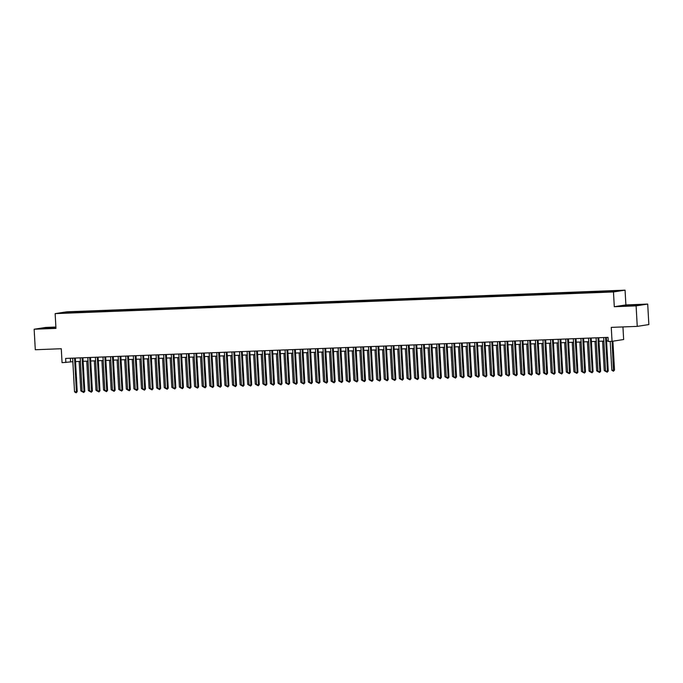 <?xml version="1.0" encoding="UTF-8"?>
<svg xmlns="http://www.w3.org/2000/svg" width="683" height="683" viewBox="0 0 683 683"><rect width="100%" height="100%" fill="white"/><g stroke="black" fill="none" stroke-linecap="round" stroke-linejoin="round"><path stroke-width="1.02" d="M61.991 313.266L65.619 312.968L61.991 313.266M55.886 327.037L45.752 327.43L34.15 329.232L35.294 349.739L61.282 348.731L62.059 362.673L72.85 361.708M625.065 290.155L66.738 311.824L55.135 313.625L613.471 291.957L625.065 290.155L625.893 304.917L614.29 306.718L636.104 305.873L647.706 304.072L625.893 304.917M647.706 304.072L648.85 324.57L637.248 326.372L611.268 327.379L612.045 341.321L623.647 339.519L622.947 326.926M636.104 305.873L637.248 326.372M612.045 341.321L608.254 341.474L608.024 337.368L65.619 358.421L65.85 362.528M610.995 291.726L605.804 292.085L611.003 291.923M70.05 312.908L603.311 292.204L618.619 290.804L76.889 311.568L74.695 311.909L74.447 312.737M69.931 312.652L61.59 312.976L74.695 311.909M614.29 306.718L613.471 291.957M34.15 329.232L55.963 328.386L55.135 313.625M75.531 361.597L80.432 361.409M83.121 361.307L88.022 361.119M90.711 361.008L95.611 360.82M98.292 360.718L103.193 360.53M105.882 360.419L110.783 360.231M113.463 360.129L118.364 359.941M121.053 359.83L125.954 359.642M128.635 359.54L133.535 359.352M136.224 359.241L141.125 359.053M143.806 358.951L148.706 358.763M151.395 358.66L156.296 358.464M158.985 358.362L163.886 358.174M166.567 358.071L171.467 357.875M174.156 357.772L179.057 357.585M181.738 357.482L186.638 357.286M189.328 357.183L194.228 356.996M196.909 356.893L201.809 356.697M204.499 356.594L209.399 356.406M212.08 356.304L216.981 356.108M219.67 356.005L224.57 355.817M227.26 355.715L232.16 355.519M234.841 355.416L239.742 355.228M242.431 355.126L247.331 354.929M250.012 354.827L254.913 354.639M257.602 354.537L262.503 354.34M265.183 354.238L270.084 354.05M272.773 353.948L277.674 353.751M280.354 353.649L285.263 353.461M287.944 353.359L292.845 353.162M295.534 353.06L300.435 352.872M303.115 352.769L308.016 352.573M310.705 352.471L315.606 352.283M318.287 352.18L323.187 351.984M325.876 351.882L330.777 351.694M333.458 351.591L338.358 351.395M341.048 351.293L345.948 351.105M348.637 351.002L353.538 350.814M356.219 350.703L361.119 350.516M363.808 350.413L368.709 350.225M371.39 350.114L376.29 349.927M378.98 349.824L383.88 349.636M386.561 349.525L391.461 349.337M394.151 349.235L399.051 349.047M401.732 348.936L406.633 348.748M409.322 348.646L414.222 348.458M416.912 348.347L421.812 348.159M424.493 348.057L429.394 347.869M432.083 347.758L436.983 347.57M439.664 347.468L444.565 347.28M447.254 347.169L452.155 346.981M454.835 346.879L459.736 346.691M462.425 346.58L467.326 346.392M470.006 346.29L474.907 346.102M477.596 345.991L482.497 345.803M485.186 345.7L490.087 345.513M492.767 345.41L497.668 345.214M500.357 345.111L505.258 344.924M507.939 344.821L512.839 344.625M515.528 344.522L520.429 344.334M523.11 344.232L528.01 344.036M530.7 343.933L535.6 343.745M538.281 343.643L543.181 343.447M545.871 343.344L550.771 343.156M553.461 343.054L558.361 342.857M561.042 342.755L565.942 342.567M568.632 342.465L573.532 342.268M576.213 342.166L581.113 341.978M583.803 341.876L588.703 341.679M591.384 341.577L596.285 341.389M598.974 341.287L603.874 341.09M606.555 340.988L608.22 340.928M70.358 358.242L70.554 361.794M610.098 291.684L610.269 291.12M76.948 312.635L76.889 311.568M66.353 312.233L66.669 312.78M635.531 304.806L622.973 305.907L637.615 305.335L641.106 304.797L635.531 304.806L635.574 305.463M55.904 327.405L40.741 328.506L55.929 327.857M626.499 305.899L626.465 305.361M44.267 328.497L44.241 327.96M53.342 328.062L53.308 327.405M605.573 337.462L607.452 371.159L605.556 371.228L603.678 337.539M606.359 337.436L608.237 371.031L607.452 371.159L607.178 372.209L605.556 371.228M608.237 371.031L607.178 372.209M610.218 341.398L611.831 370.254L613.727 370.177L614.512 370.058L612.899 341.193M614.512 370.058L613.454 371.236L612.113 341.312M613.454 371.236L611.831 370.254M597.984 337.761L599.87 371.45L597.975 371.526L596.088 337.837M598.778 337.726L600.656 371.33L599.87 371.45L599.597 372.5L597.975 371.526M600.656 371.33L599.597 372.5M590.402 338.051L592.281 371.748L590.385 371.817L588.507 338.128M591.188 338.025L593.066 371.62L592.281 371.748L592.007 372.798L590.385 371.817M593.066 371.62L592.007 372.798M582.812 338.35L584.699 372.039L582.804 372.115L580.917 338.426M583.606 338.316L585.485 371.919L584.699 372.039L584.426 373.089L582.804 372.115M585.485 371.919L584.426 373.089M575.231 338.64L577.109 372.329L575.214 372.406L573.327 338.717M576.017 338.614L577.895 372.209L577.109 372.329L576.836 373.388L575.214 372.406M577.895 372.209L576.836 373.388M602.602 341.141L604.242 370.553L605.522 370.502M605.812 371.526L604.242 370.553M595.013 341.44L596.66 370.843L597.932 370.792M598.231 371.825L596.66 370.843M587.423 341.731L589.07 371.142L590.343 371.091M590.641 372.115L589.07 371.142M579.841 342.029L581.481 371.432L582.761 371.381M583.06 372.414L581.481 371.432M567.641 338.939L569.528 372.628L567.633 372.705L565.746 339.016M568.427 338.905L570.305 372.508L569.528 372.628L569.255 373.678L567.633 372.705M570.305 372.508L569.255 373.678M572.252 342.32L573.899 371.731L575.171 371.68M575.47 372.705L573.899 371.731M560.051 339.229L561.938 372.918L560.043 372.995L558.156 339.306M560.845 339.203L562.724 372.798L561.938 372.918L561.665 373.977L560.043 372.995M562.724 372.798L561.665 373.977M564.67 342.618L566.309 372.022L567.59 371.97M567.889 373.003L566.309 372.022M552.47 339.528L554.357 373.217L552.453 373.294L550.575 339.605M553.256 339.494L555.134 373.097L554.357 373.217L554.075 374.267L552.453 373.294M555.134 373.097L554.075 374.267M557.08 342.909L558.728 372.312L560 372.269M560.299 373.294L558.728 372.312M544.88 339.818L546.767 373.507L544.872 373.584L542.985 339.895M545.674 339.793L547.553 373.388L546.767 373.507L546.494 374.566L544.872 373.584M547.553 373.388L546.494 374.566M549.499 343.207L551.138 372.611L552.419 372.559M552.718 373.592L551.138 372.611M537.299 340.117L539.177 373.806L537.282 373.883L535.404 340.194M538.084 340.083L539.963 373.686L539.177 373.806L538.904 374.856L537.282 373.883M539.963 373.686L538.904 374.856M541.909 343.498L543.557 372.901L544.829 372.858M545.128 373.883L543.557 372.901M529.709 340.407L531.596 374.096L529.701 374.173L527.814 340.484M530.503 340.382L532.381 373.977L531.596 374.096L531.323 375.155L529.701 374.173M532.381 373.977L531.323 375.155M534.328 343.797L535.967 373.2L537.248 373.149M537.538 374.182L535.967 373.2M522.128 340.706L524.006 374.395L522.111 374.472L520.233 340.774M522.913 340.672L524.792 374.275L524.006 374.395L523.733 375.445L522.111 374.472M524.792 374.275L523.733 375.445M526.738 344.087L528.386 373.49L529.658 373.447M529.957 374.472L528.386 373.49M514.538 340.996L516.425 374.685L514.53 374.762L512.643 341.073M515.332 340.971L517.21 374.566L516.425 374.685L516.152 375.744L514.53 374.762M517.21 374.566L516.152 375.744M519.148 344.386L520.796 373.789L522.068 373.738M522.367 374.771L520.796 373.789M506.957 341.295L508.835 374.984L506.94 375.061L505.053 341.363M507.742 341.261L509.62 374.865L508.835 374.984L508.562 376.034L506.94 375.061M509.62 374.865L508.562 376.034M499.367 341.585L501.254 375.274L499.35 375.351L497.472 341.662M500.152 341.56L502.031 375.155L501.254 375.274L500.98 376.333L499.35 375.351M502.031 375.155L500.98 376.333M491.777 341.884L493.664 375.573L491.769 375.65L489.882 341.952M492.571 341.85L494.449 375.454L493.664 375.573L493.391 376.623L491.769 375.65M494.449 375.454L493.391 376.623M484.196 342.174L486.083 375.863L484.179 375.94L482.3 342.251M484.981 342.149L486.859 375.744L486.083 375.863L485.801 376.922L484.179 375.94M486.859 375.744L485.801 376.922M476.606 342.473L478.493 376.162L476.597 376.231L474.711 342.542M477.4 342.439L479.278 376.043L478.493 376.162L478.22 377.212L476.597 376.231M479.278 376.043L478.22 377.212M469.025 342.764L470.903 376.453L469.008 376.529L467.129 342.84M469.81 342.738L471.688 376.333L470.903 376.453L470.63 377.511L469.008 376.529M471.688 376.333L470.63 377.511M461.435 343.062L463.322 376.751L461.426 376.82L459.539 343.131M462.229 343.028L464.107 376.632L463.322 376.751L463.048 377.801L461.426 376.82M464.107 376.632L463.048 377.801M453.853 343.353L455.732 377.042L453.836 377.118L451.958 343.429M454.639 343.327L456.517 376.922L455.732 377.042L455.459 378.1L453.836 377.118M456.517 376.922L455.459 378.1M446.264 343.651L448.15 377.34L446.255 377.409L444.368 343.72M447.049 343.617L448.936 377.221L448.15 377.34L447.877 378.391L446.255 377.409M448.936 377.221L447.877 378.391M438.682 343.942L440.561 377.631L438.665 377.708L436.779 344.019M439.468 343.916L441.346 377.511L440.561 377.631L440.287 378.681L438.665 377.708M441.346 377.511L440.287 378.681M431.093 344.241L432.979 377.93L431.075 377.998L429.197 344.309M431.878 344.206L433.756 377.81L432.979 377.93L432.698 378.98L431.075 377.998M433.756 377.81L432.698 378.98M423.503 344.531L425.389 378.22L423.494 378.297L421.607 344.608M424.297 344.505L426.175 378.1L425.389 378.22L425.116 379.27L423.494 378.297M426.175 378.1L425.116 379.27M415.921 344.83L417.8 378.519L415.904 378.587L414.026 344.898M416.707 344.795L418.585 378.399L417.8 378.519L417.526 379.569L415.904 378.587M418.585 378.399L417.526 379.569M408.332 345.12L410.218 378.809L408.323 378.886L406.436 345.197M409.126 345.094L411.004 378.689L410.218 378.809L409.945 379.859L408.323 378.886M411.004 378.689L409.945 379.859M400.75 345.419L402.629 379.108L400.733 379.176L398.855 345.487M401.536 345.385L403.414 378.98L402.629 379.108L402.355 380.158L400.733 379.176M403.414 378.98L402.355 380.158M393.16 345.709L395.047 379.398L393.152 379.475L391.265 345.786M393.954 345.683L395.833 379.278L395.047 379.398L394.774 380.448L393.152 379.475M395.833 379.278L394.774 380.448M385.579 346.008L387.457 379.697L385.562 379.765L383.675 346.076M386.365 345.974L388.243 379.569L387.457 379.697L387.184 380.747L385.562 379.765M388.243 379.569L387.184 380.747M377.989 346.298L379.876 379.987L377.981 380.064L376.094 346.375M378.775 346.272L380.653 379.868L379.876 379.987L379.603 381.037L377.981 380.064M380.653 379.868L379.603 381.037M370.408 346.597L372.286 380.286L370.391 380.354L368.504 346.665M371.193 346.563L373.072 380.158L372.286 380.286L372.013 381.336L370.391 380.354M373.072 380.158L372.013 381.336M362.818 346.887L364.705 380.576L362.801 380.653L360.923 346.964M363.604 346.862L365.482 380.457L364.705 380.576L364.423 381.626L362.801 380.653M365.482 380.457L364.423 381.626M355.228 347.186L357.115 380.875L355.22 380.943L353.333 347.254M356.022 347.152L357.901 380.747L357.115 380.875L356.842 381.925L355.22 380.943M357.901 380.747L356.842 381.925M347.647 347.476L349.525 381.165L347.63 381.242L345.752 347.553M348.432 347.451L350.311 381.046L349.525 381.165L349.252 382.215L347.63 381.242M350.311 381.046L349.252 382.215M340.057 347.775L341.944 381.464L340.049 381.532L338.162 347.843M340.851 347.741L342.729 381.336L341.944 381.464L341.671 382.514L340.049 381.532M342.729 381.336L341.671 382.514M332.476 348.065L334.354 381.754L332.459 381.831L330.581 348.142M333.261 348.04L335.14 381.635L334.354 381.754L334.081 382.804L332.459 381.831M335.14 381.635L334.081 382.804M324.886 348.364L326.773 382.053L324.877 382.121L322.991 348.432M325.68 348.33L327.558 381.925L326.773 382.053L326.5 383.103L324.877 382.121M327.558 381.925L326.5 383.103M317.305 348.654L319.183 382.343L317.288 382.42L315.401 348.731M318.09 348.62L319.968 382.224L319.183 382.343L318.91 383.394L317.288 382.42M319.968 382.224L318.91 383.394M309.715 348.953L311.602 382.642L309.706 382.711L307.82 349.022M310.5 348.919L312.379 382.514L311.602 382.642L311.328 383.692L309.706 382.711M312.379 382.514L311.328 383.692M302.125 349.244L304.012 382.932L302.117 383.009L300.23 349.32M302.919 349.209L304.797 382.813L304.012 382.932L303.739 383.983L302.117 383.009M304.797 382.813L303.739 383.983M294.544 349.542L296.431 383.231L294.527 383.3L292.648 349.611M295.329 349.508L297.207 383.103L296.431 383.231L296.149 384.281L294.527 383.3M297.207 383.103L296.149 384.281M286.954 349.833L288.841 383.522L286.945 383.598L285.059 349.909M287.748 349.798L289.626 383.402L288.841 383.522L288.567 384.572L286.945 383.598M289.626 383.402L288.567 384.572M279.373 350.131L281.251 383.82L279.356 383.889L277.477 350.2M280.158 350.097L282.036 383.692L281.251 383.82L280.978 384.87L279.356 383.889M282.036 383.692L280.978 384.87M271.783 350.422L273.67 384.111L271.774 384.188L269.887 350.499M272.577 350.388L274.455 383.991L273.67 384.111L273.396 385.161L271.774 384.188M274.455 383.991L273.396 385.161M264.201 350.721L266.08 384.409L264.184 384.478L262.306 350.789M264.987 350.686L266.865 384.281L266.08 384.409L265.807 385.46L264.184 384.478M266.865 384.281L265.807 385.46M256.612 351.011L258.498 384.7L256.603 384.777L254.716 351.088M257.406 350.977L259.284 384.58L258.498 384.7L258.225 385.75L256.603 384.777M259.284 384.58L258.225 385.75M249.03 351.301L250.909 384.999L249.013 385.067L247.126 351.378M249.816 351.275L251.694 384.87L250.909 384.999L250.635 386.049L249.013 385.067M251.694 384.87L250.635 386.049M241.441 351.6L243.327 385.289L241.432 385.366L239.545 351.677M242.226 351.566L244.104 385.169L243.327 385.289L243.054 386.339L241.432 385.366M244.104 385.169L243.054 386.339M233.851 351.89L235.737 385.588L233.842 385.656L231.955 351.967M234.645 351.865L236.523 385.46L235.737 385.588L235.464 386.638L233.842 385.656M236.523 385.46L235.464 386.638M511.567 344.676L513.206 374.079L514.487 374.036M514.786 375.061L513.206 374.079M503.977 344.975L505.625 374.378L506.897 374.327M507.196 375.36L505.625 374.378M496.396 345.265L498.035 374.668L499.316 374.625M499.615 375.65L498.035 374.668M488.806 345.564L490.454 374.967L491.726 374.916M492.025 375.949L490.454 374.967M481.225 345.854L482.864 375.257L484.145 375.215M484.443 376.239L482.864 375.257M473.635 346.144L475.283 375.556L476.555 375.505M476.854 376.538L475.283 375.556M466.054 346.443L467.693 375.846L468.965 375.804M469.264 376.828L467.693 375.846M458.464 346.733L460.111 376.145L461.384 376.094M461.682 377.127L460.111 376.145M450.874 347.032L452.522 376.435L453.794 376.393M454.093 377.417L452.522 376.435M443.293 347.323L444.932 376.734L446.212 376.683M446.511 377.716L444.932 376.734M435.703 347.621L437.351 377.025L438.623 376.982M438.921 378.006L437.351 377.025M428.121 347.912L429.761 377.323L431.041 377.272M431.34 378.305L429.761 377.323M420.532 348.21L422.179 377.614L423.451 377.571M423.75 378.595L422.179 377.614M412.95 348.501L414.59 377.912L415.87 377.861M416.169 378.894L414.59 377.912M405.361 348.8L407.008 378.203L408.28 378.151M408.579 379.185L407.008 378.203M397.771 349.09L399.418 378.502L400.69 378.45M400.989 379.483L399.418 378.502M390.189 349.389L391.837 378.792L393.109 378.741M393.408 379.774L391.837 378.792M382.6 349.679L384.247 379.091L385.519 379.039M385.818 380.072L384.247 379.091M375.018 349.978L376.657 379.381L377.938 379.33M378.237 380.363L376.657 379.381M367.428 350.268L369.076 379.68L370.348 379.628M370.647 380.662L369.076 379.68M359.847 350.567L361.486 379.97L362.767 379.919M363.066 380.952L361.486 379.97M352.257 350.857L353.905 380.269L355.177 380.218M355.476 381.242L353.905 380.269M344.676 351.156L346.315 380.559L347.596 380.508M347.886 381.541L346.315 380.559M337.086 351.446L338.734 380.858L340.006 380.807M340.305 381.831L338.734 380.858M329.496 351.745L331.144 381.148L332.416 381.097M332.715 382.13L331.144 381.148M321.915 352.035L323.554 381.447L324.835 381.396M325.134 382.42L323.554 381.447M314.325 352.334L315.973 381.737L317.245 381.686M317.544 382.719L315.973 381.737M306.744 352.624L308.383 382.036L309.664 381.985M309.962 383.009L308.383 382.036M299.154 352.923L300.802 382.326L302.074 382.275M302.373 383.308L300.802 382.326M291.573 353.213L293.212 382.625L294.493 382.574M294.791 383.598L293.212 382.625M283.983 353.512L285.631 382.915L286.903 382.864M287.202 383.897L285.631 382.915M276.402 353.803L278.041 383.214L279.321 383.163M279.612 384.188L278.041 383.214M268.812 354.101L270.459 383.505L271.732 383.453M272.03 384.486L270.459 383.505M261.222 354.392L262.87 383.803L264.142 383.752M264.441 384.777L262.87 383.803M253.641 354.69L255.28 384.094L256.56 384.042M256.859 385.075L255.28 384.094M246.051 354.981L247.698 384.392L248.971 384.341M249.269 385.366L247.698 384.392M238.469 355.28L240.109 384.683L241.389 384.631M241.688 385.664L240.109 384.683M226.269 352.189L228.156 385.878L226.252 385.955L224.374 352.266M227.055 352.155L228.933 385.758L228.156 385.878L227.874 386.928L226.252 385.955M228.933 385.758L227.874 386.928M230.88 355.57L232.527 384.981L233.799 384.93M234.098 385.955L232.527 384.981M218.68 352.479L220.566 386.168L218.671 386.245L216.784 352.556M219.474 352.454L221.352 386.049L220.566 386.168L220.293 387.227L218.671 386.245M221.352 386.049L220.293 387.227M223.298 355.869L224.938 385.272L226.218 385.221M226.517 386.254L224.938 385.272M211.098 352.778L212.976 386.467L211.081 386.544L209.203 352.855M211.884 352.744L213.762 386.347L212.976 386.467L212.703 387.517L211.081 386.544M213.762 386.347L212.703 387.517M215.708 356.159L217.356 385.571L218.628 385.519M218.927 386.544L217.356 385.571M203.508 353.068L205.395 386.757L203.5 386.834L201.613 353.145M204.302 353.043L206.181 386.638L205.395 386.757L205.122 387.816L203.5 386.834M206.181 386.638L205.122 387.816M208.127 356.458L209.766 385.861L211.038 385.81M211.337 386.843L209.766 385.861M195.927 353.367L197.805 387.056L195.91 387.133L194.032 353.444M196.713 353.333L198.591 386.937L197.805 387.056L197.532 388.106L195.91 387.133M198.591 386.937L197.532 388.106M200.537 356.748L202.185 386.151L203.457 386.108M203.756 387.133L202.185 386.151M188.337 353.657L190.224 387.346L188.329 387.423L186.442 353.734M189.131 353.632L191.009 387.227L190.224 387.346L189.951 388.405L188.329 387.423M191.009 387.227L189.951 388.405M192.947 357.047L194.595 386.45L195.867 386.399M196.166 387.432L194.595 386.45M180.756 353.956L182.634 387.645L180.739 387.722L178.852 354.033M181.541 353.922L183.42 387.526L182.634 387.645L182.361 388.695L180.739 387.722M183.42 387.526L182.361 388.695M185.366 357.337L187.005 386.74L188.286 386.698M188.585 387.722L187.005 386.74M173.166 354.246L175.053 387.935L173.149 388.012L171.271 354.323M173.952 354.221L175.83 387.816L175.053 387.935L174.78 388.994L173.149 388.012M175.83 387.816L174.78 388.994M177.776 357.636L179.424 387.039L180.696 386.988M180.995 388.021L179.424 387.039M165.576 354.545L167.463 388.234L165.568 388.311L163.681 354.614M166.37 354.511L168.249 388.115L167.463 388.234L167.19 389.284L165.568 388.311M168.249 388.115L167.19 389.284M170.195 357.926L171.834 387.329L173.115 387.287M173.414 388.311L171.834 387.329M157.995 354.836L159.882 388.525L157.978 388.601L156.1 354.912M158.78 354.81L160.659 388.405L159.882 388.525L159.6 389.583L157.978 388.601M160.659 388.405L159.6 389.583M162.605 358.225L164.253 387.628L165.525 387.577M165.824 388.61L164.253 387.628M150.405 355.134L152.292 388.823L150.397 388.9L148.51 355.203M151.199 355.1L153.077 388.704L152.292 388.823L152.019 389.873L150.397 388.9M153.077 388.704L152.019 389.873M155.024 358.515L156.663 387.918L157.944 387.876M158.243 388.9L156.663 387.918M142.824 355.425L144.702 389.114L142.807 389.19L140.929 355.501M143.609 355.399L145.488 388.994L144.702 389.114L144.429 390.172L142.807 389.19M145.488 388.994L144.429 390.172M147.434 358.814L149.082 388.217L150.354 388.166M150.653 389.199L149.082 388.217M135.234 355.723L137.121 389.412L135.225 389.481L133.339 355.792M136.028 355.689L137.906 389.293L137.121 389.412L136.848 390.463L135.225 389.481M137.906 389.293L136.848 390.463M139.853 359.104L141.492 388.507L142.764 388.465M143.063 389.489L141.492 388.507M127.653 356.014L129.531 389.703L127.636 389.78L125.757 356.091M128.438 355.988L130.316 389.583L129.531 389.703L129.258 390.761L127.636 389.78M130.316 389.583L129.258 390.761M132.263 359.403L133.911 388.806L135.183 388.755M135.482 389.788L133.911 388.806M120.063 356.313L121.95 390.002L120.054 390.07L118.168 356.381M120.848 356.278L122.735 389.882L121.95 390.002L121.676 391.052L120.054 390.07M122.735 389.882L121.676 391.052M124.673 359.693L126.321 389.097L127.593 389.054M127.892 390.078L126.321 389.097M112.482 356.603L114.36 390.292L112.464 390.369L110.578 356.68M113.267 356.577L115.145 390.172L114.36 390.292L114.087 391.35L112.464 390.369M115.145 390.172L114.087 391.35M117.092 359.984L118.731 389.395L120.012 389.344M120.31 390.377L118.731 389.395M104.892 356.902L106.779 390.591L104.875 390.659L102.996 356.97M105.677 356.868L107.555 390.471L106.779 390.591L106.497 391.641L104.875 390.659M107.555 390.471L106.497 391.641M109.502 360.283L111.15 389.686L112.422 389.643M112.721 390.667L111.15 389.686M97.302 357.192L99.189 390.881L97.293 390.958L95.407 357.269M98.096 357.166L99.974 390.761L99.189 390.881L98.915 391.94L97.293 390.958M99.974 390.761L98.915 391.94M101.921 360.573L103.56 389.984L104.84 389.933M105.139 390.966L103.56 389.984M89.721 357.491L91.599 391.18L89.704 391.248L87.825 357.559M90.506 357.457L92.384 391.06L91.599 391.18L91.326 392.23L89.704 391.248M92.384 391.06L91.326 392.23M94.331 360.872L95.979 390.275L97.251 390.232M97.549 391.257L95.979 390.275M82.131 357.781L84.018 391.47L82.122 391.547L80.235 357.858M82.925 357.755L84.803 391.35L84.018 391.47L83.744 392.52L82.122 391.547M84.803 391.35L83.744 392.52M86.75 361.162L88.389 390.574L89.669 390.522M89.968 391.555L88.389 390.574M74.549 358.08L76.428 391.769L74.532 391.837L72.654 358.148M75.335 358.046L77.213 391.649L76.428 391.769L76.154 392.819L74.532 391.837M77.213 391.649L76.154 392.819M79.16 361.461L80.807 390.864L82.08 390.821M82.378 391.846L80.807 390.864"/></g></svg>
